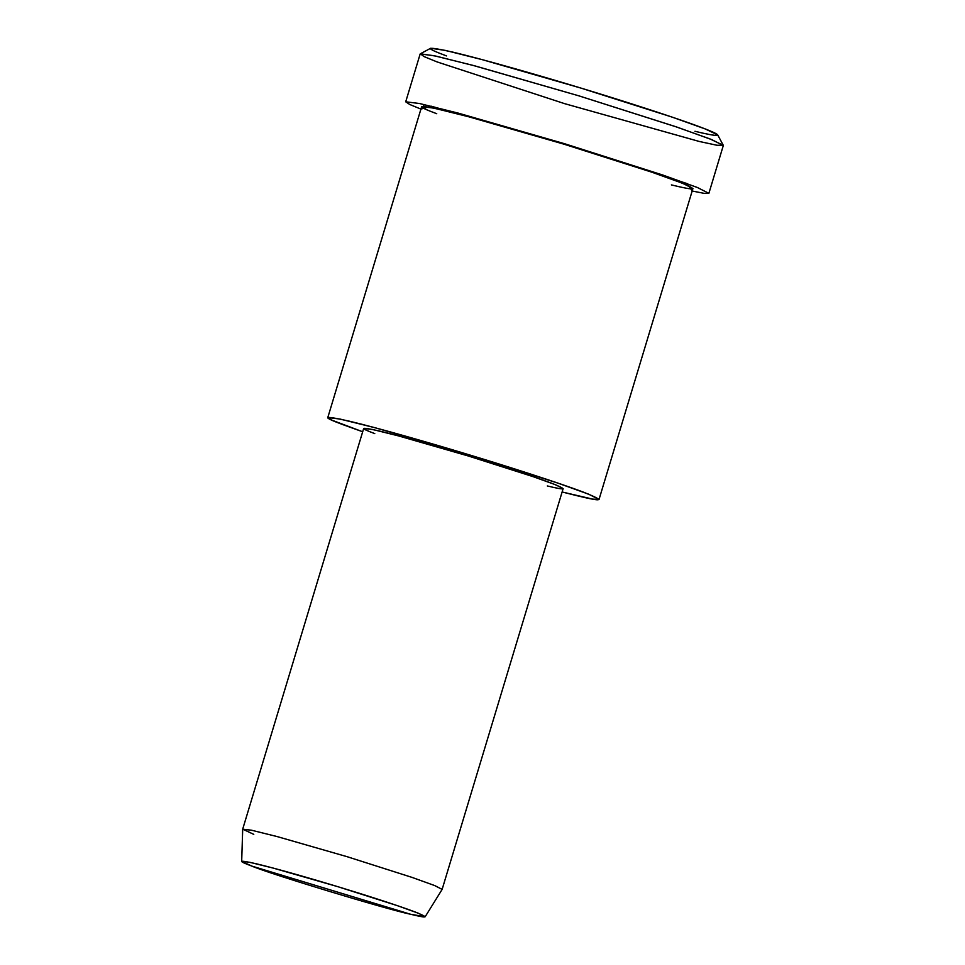 <?xml version="1.0" encoding="UTF-8"?>
<svg xmlns="http://www.w3.org/2000/svg" width="965" height="965" viewBox="0 0 965 965"><rect width="100%" height="100%" fill="white"/><g stroke="black" fill="none" stroke-linecap="round" stroke-linejoin="round"><path stroke-width="1.45" d="M723.268 145.269L717.707 134.907L705.21 128.936L672.038 117.079L580.99 88.105L482.452 59.709L445.348 50.397L430.692 48.25L420.318 53.799L435.782 56.079L474.949 65.897L578.964 95.873L675.066 126.463L710.083 138.972L723.268 145.269L716.971 145.257L699.251 141.457L564.501 103.617L436.988 61.893L424.081 56.597L420.318 53.799M251.877 866.112L241.684 861.359L249.694 862.276L273.143 868.078L337.81 886.678L397.568 905.725L418.496 913.288L425.167 916.75L410.62 914.265L251.877 866.112C270.14 874 386.772 909.38 410.62 914.265C428.014 918.511 429.473 917.727 414.998 911.925C398.774 905.737 363.841 894.531 337.81 886.678C311.876 878.765 275.507 868.331 256.256 863.772C238.427 859.767 236.968 860.551 251.877 866.112M425.167 916.75L442.127 889.404L434.877 885.641L412.127 877.426L347.183 856.715L276.883 836.498L251.395 830.19L242.697 829.188L251.72 830.262L277.281 836.607L347.183 856.715L411.766 877.306L434.588 885.532L442.139 889.368L563.138 488.616L555.587 484.768L532.764 476.541L468.17 455.95L398.268 435.842L372.707 429.497L363.696 428.4L242.697 829.152L253.771 834.363M342.852 424.636L362.683 431.765L331.839 420.149L327.798 417.556L340.054 419.063L374.818 427.688L469.883 455.034L557.722 483.043L588.759 494.225L599.036 499.448L592.703 499.122L562.125 491.981L577.504 495.829C603.234 502.102 605.381 500.944 583.982 492.367C560.002 483.212 508.362 466.662 469.883 455.034C431.536 443.357 377.773 427.929 349.33 421.174C322.961 415.264 320.802 416.41 342.852 424.636M374.77 433.611C358.558 427.555 360.138 426.711 379.522 431.053C400.439 436.023 439.98 447.362 468.17 455.95C496.456 464.503 534.429 476.674 552.064 483.405C567.806 489.713 566.226 490.558 547.312 485.95M599.036 499.448L692.918 188.525L682.641 183.29L651.604 172.108L563.765 144.111L468.701 116.765L433.936 108.128L421.669 106.633L327.798 417.556M692.17 191.01L687.394 183.688L564.525 143.701L431.09 106.174L420.921 109.105L409.751 104.485L405.71 101.808L419.425 103.496L458.266 113.134L564.525 143.701L662.702 175.003L697.381 187.5L708.877 193.338L704.064 193.338L692.17 191.01M436.735 113.713C414.685 105.487 416.832 104.329 443.2 110.251C471.644 117.006 525.418 132.422 563.765 144.111C602.232 155.727 653.872 172.289 677.852 181.444C699.263 190.009 697.104 191.166 671.387 184.906M708.877 193.338L723.316 145.51L711.82 139.66L677.141 127.163L578.964 95.873L472.717 65.306L433.864 55.656L420.161 53.98L405.71 101.808M424.118 104.534L423.563 106.355L424.118 104.534M446.493 55.91C423.14 47.201 425.42 45.982 453.333 52.243C483.465 59.396 540.388 75.728 580.99 88.105C621.725 100.408 676.405 117.935 701.796 127.621C728.515 137.681 718.129 136.946 694.945 131.288M241.684 861.359L242.697 829.188"/></g></svg>

